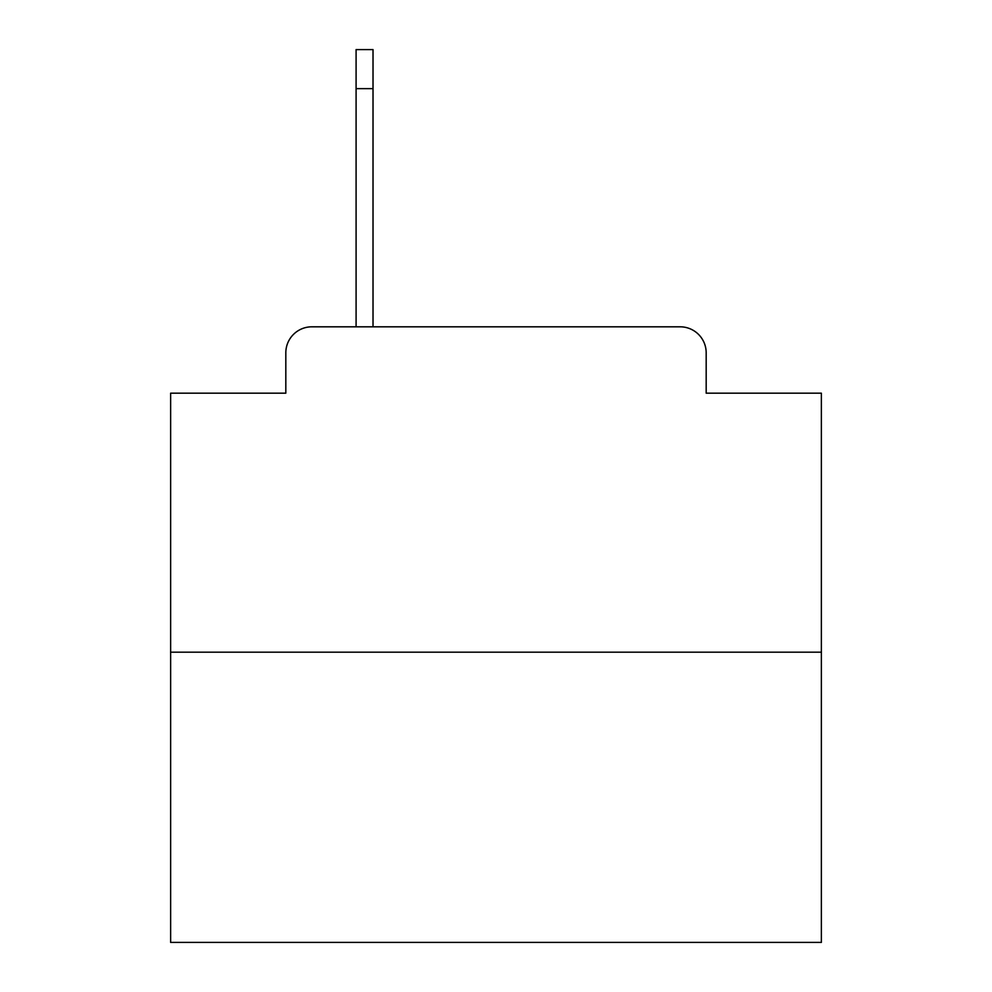 <?xml version="1.0" encoding="UTF-8"?>
<svg xmlns="http://www.w3.org/2000/svg" width="992" height="992" viewBox="0 0 992 992"><rect width="100%" height="100%" fill="white"/><g stroke="black" fill="none" stroke-linecap="round" stroke-linejoin="round"><path stroke-width="1.49" d="M285.82 352.842L285.82 393.179L285.82 352.842A26.028 26.028 0 0 1 311.848 326.814L356.091 326.814L356.091 49.6L373.017 49.6L373.017 326.814L394.481 326.814M821.364 652.178L170.636 652.178L170.636 942.4L821.364 942.4L821.364 393.179L706.18 393.179L706.18 352.842A26.028 26.028 0 0 0 680.152 326.814L311.848 326.814M170.636 652.178L170.636 393.179L285.82 393.179M597.519 326.814L680.152 326.814M706.18 393.179L706.18 352.842M373.017 88.648L356.091 88.648"/></g></svg>
